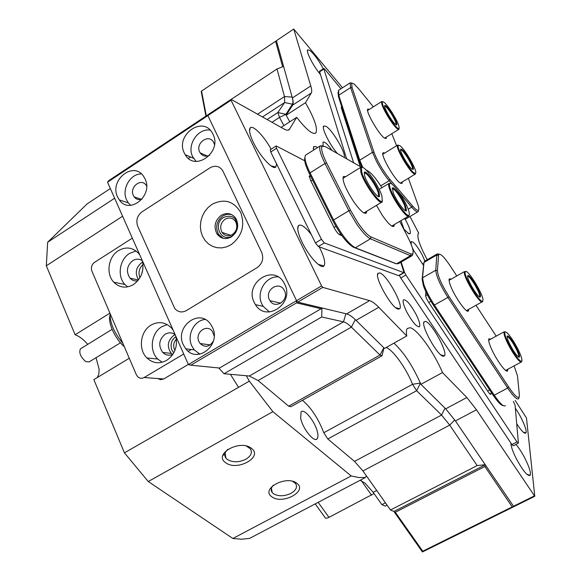 <?xml version="1.0" encoding="UTF-8"?>
<svg xmlns="http://www.w3.org/2000/svg" width="581" height="581" viewBox="0 0 581 581"><rect width="100%" height="100%" fill="white"/><g stroke="black" fill="none" stroke-linecap="round" stroke-linejoin="round"><path stroke-width="0.87" d="M379.168 192.761L379.509 196.363C378.253 199.457 366.901 183.821 364.628 175.782L364.41 172.237C366.037 169.797 376.858 184.896 379.168 192.761M378.551 196.182L378.173 196.407L378.58 196.138L378.26 192.71C376.067 185.208 365.754 170.829 364.2 173.16L364.127 173.247M381.891 195.942C378.623 184.867 363.379 163.769 361.426 167.749L361.81 172.492C364.868 183.378 380.235 204.73 382.283 201.07L381.891 195.942M382.443 200.837L382.066 201.992C379.945 205.797 364.033 183.698 360.881 172.434L360.489 167.524L362.166 167.379M513.851 343.335C517.853 350.14 519.755 354.693 519.559 356.988C518.68 357.809 516.458 355.405 512.878 349.784C508.738 342.717 506.85 338.135 507.206 336.036C508.186 335.448 510.401 337.881 513.851 343.335M518.528 356.988L518.753 356.763C518.949 354.577 517.141 350.241 513.328 343.756C510.205 338.81 508.121 336.464 507.082 336.711M514.04 342.136C509.145 334.416 506.066 331.09 504.802 332.143C504.468 335.215 507.097 341.512 512.682 351.033C517.504 358.615 520.561 361.963 521.861 361.084C522.29 358.07 519.683 351.759 514.04 342.136M521.811 361.266L521.644 361.854C520.3 362.776 517.134 359.312 512.144 351.469C506.371 341.613 503.654 335.099 504.003 331.918L505.245 331.802M467.64 276.048L467.763 275.728C469.114 273.012 481.315 292.94 480.465 296.47L480.385 296.775C479.34 300.116 466.587 279.388 467.64 276.048M479.347 296.768L479.659 296.266C480.465 292.991 469.15 274.363 467.611 276.454M465.185 272.14C463.689 276.585 480.988 304.902 482.731 300.878L482.905 300.348C484.038 295.308 466.87 267.471 465.294 271.814L465.185 272.14M482.717 300.907L482.52 301.662C480.712 305.846 462.81 276.541 464.372 271.944L465.744 271.501M412.103 169.165C408.428 166.914 398.907 150.152 400.737 149.164L401.878 149.448C405.567 151.859 414.74 167.924 413.229 169.347L412.103 169.165M412.43 169.187L412.452 169.158C413.897 167.807 405.16 152.498 401.645 150.21L400.578 149.913M414.064 172.949L415.546 173.261C417.935 171.7 405.146 149.157 399.946 145.722L398.29 145.381C396.068 147.175 409.097 169.95 414.064 172.949M415.582 173.218L415.357 174.031L413.832 173.712C408.683 170.625 395.203 147.051 397.506 145.199L398.617 145.17M391.405 112.758C395.298 119.032 397.106 123.049 396.816 124.821C395.879 125.278 393.649 122.867 390.12 117.587C386.096 111.094 384.302 107.042 384.724 105.437C385.762 105.176 387.992 107.616 391.405 112.758M396.816 124.821L396.068 124.646C396.344 122.961 394.63 119.134 390.919 113.157C387.723 108.342 385.61 106.011 384.586 106.163M391.645 111.857C386.808 104.587 383.714 101.232 382.363 101.798C381.92 104.181 384.426 109.751 389.866 118.524C394.622 125.649 397.687 128.997 399.06 128.568C399.605 126.28 397.135 120.71 391.645 111.857M399.089 128.532L398.886 129.316C397.469 129.766 394.296 126.309 389.372 118.938C383.736 109.86 381.151 104.086 381.615 101.624L382.61 101.631M393.199 192.616L392.444 187.983C393.729 185.927 402.684 198.223 405.603 206.001L406.482 210.671C405.494 213.256 396.148 200.598 393.199 192.616M405.582 210.496L404.775 206.008C402.001 198.6 393.46 186.886 392.233 188.854L392.219 188.876M390.788 190.016C394.782 200.844 407.448 218.151 409.075 215.093C409.692 214.251 409.307 212.05 407.927 208.499C403.817 197.584 391.202 180.408 389.677 183.756C389.161 184.635 389.531 186.719 390.788 190.016M409.162 214.963L408.864 215.958C407.187 219.131 394.071 201.229 389.945 190.023C388.645 186.61 388.261 184.446 388.798 183.545L390.258 183.436M387.106 505.201L385.334 506.116L381.87 504.649L373.162 492.325L365.006 483.116L360.104 480.298M381.659 356L290.914 406.736L288.67 406.17L258.095 380.54L249.358 376.016L246.337 375.74L249.336 381.143L238.551 387.338L230.403 374.309M300.653 418.211L301.089 411.907C304.095 407.877 315.418 422.017 317.502 432.308C318.206 435.489 318.083 437.653 317.132 438.8C314.248 443.012 302.628 428.575 300.653 418.211M173.748 352.892L171.903 350.111C170.022 344.489 171.366 339.965 175.927 336.544M176.413 339.275C173.668 342.158 172.985 345.506 174.373 349.304L174.939 350.372M139.977 277.689L139.839 277.391C138.104 272.424 139.164 268.153 143.02 264.595M227.883 449.316C224.636 452.316 223.975 455.235 225.907 458.089L227.331 459.469C232.669 462.599 238.827 462.534 245.792 459.288C251.108 456.005 252.597 452.483 250.258 448.721L246.409 446.07M273.339 485.208C270.971 487.8 270.586 490.233 272.198 492.506L273.419 493.683C278.35 496.544 284.189 496.443 290.936 493.385C296.165 490.262 297.697 486.958 295.533 483.479L292.577 481.344M271.799 496.74C260.114 488.999 286.636 474.677 296.876 483.334C308.075 491.279 282.025 505.078 271.799 496.74M225.602 462.636C212.893 454.189 240.214 438.916 251.428 448.358C263.614 457.036 236.787 471.714 225.602 462.636M109.925 313.137L75.123 334.765C79.277 336.21 83.475 339.406 87.731 344.351M96.039 357.714L99.126 369.233L98.85 374.055L97.274 377.563M122.606 216.205L46.32 265.786L75.123 334.765M129.272 358.252L93.853 379.618L124.436 452.846L238.551 387.338M454.734 419.918L449.709 425.118L362.936 470.944L390.49 509.995L477.161 465.592L449.709 425.118L441.582 415.045L416.621 390.715L412.575 384.281C406.17 368.238 392.771 349.53 386.125 347.54M485.135 464.844L393.969 511.462L390.49 509.995M246.337 375.74L224.005 373.736L218.754 367.962M190.445 156.972L188.375 158.33M186.051 155.926L186.835 155.41M283.884 125.612L279.497 117.398L277.849 112.54L284.654 102.51L284.487 96.569L277.006 68.972L283.586 66.401L292.12 97.071C293.085 100.564 293.187 102.946 292.417 104.21L285.903 114.304L286.31 115.009M382.167 355.158L381.986 355.819L380.025 355.049L351.374 327.125C348.273 324.118 345.637 322.353 343.473 321.838L321.692 316.994L224.005 373.736M272.874 411.675L148.271 481.533L232.858 538.485L241.616 539.212L249.561 538.413L365.34 477.546L358.709 477.531L351.207 475.948L272.874 411.675L249.336 381.143M277.006 68.972L231.173 99.416M207.94 114.849L206.93 115.517M362.936 470.944L354.519 461.379L327.786 438.967L323.799 432.729L412.575 384.281L420.368 383.068M302.425 400.302C311.162 407.666 318.286 418.473 323.799 432.729M365.34 477.546L366.371 475.817M232.858 538.485L351.207 475.948M110.339 188.542L87.15 203.873L47.649 242.255L114.631 198.223M148.271 481.533L124.436 452.846M46.32 265.786L47.649 242.255M142.962 268.48L141.641 274.174M381.87 504.649L385.421 502.819M199.16 354.279L198.339 353.379M485.055 464.72L477.161 465.592M321.692 316.994L321.925 307.952M374.041 493.567L328.962 517.344C326.464 518.528 325.099 518.499 324.859 517.25L315.214 503.894M139.789 254.95L138.692 253.49C132.788 247.339 126.041 246.38 118.466 250.614C108.248 256.7 105.684 273.941 113.782 282.199C119.555 287.806 126.077 288.604 133.369 284.61C141.248 278.815 144.262 270.899 142.41 260.862M136.048 250.977L129.548 253.418C119.461 259.402 116.941 276.367 124.959 284.501L127.704 286.869M142.33 260.68C139.244 258.698 136.041 258.676 132.729 260.622C126.745 265.837 125.852 271.69 130.042 278.176C132.156 280.405 134.698 281.313 137.675 280.899M142.694 262.125L141.517 262.757C135.729 267.703 134.756 273.375 138.59 279.773M173.131 330.131L171.562 328.098C165.462 322.041 158.642 321.024 151.096 325.055C140.297 331.148 137.944 349.442 146.906 357.932C152.832 363.365 159.397 364.193 166.594 360.416C174.721 354.693 177.808 346.646 175.861 336.283M167.234 324.597L161.867 326.711C151.205 332.695 148.903 350.692 157.763 359.051L162.208 362.261M175.084 334.533C171.896 332.405 168.592 332.296 165.171 334.191C158.882 339.58 158.076 345.666 162.745 352.456C165.687 355.252 169.035 355.928 172.789 354.468M175.157 334.692L173.704 335.411C167.481 340.72 166.682 346.734 171.315 353.437L172.608 354.541M132.33 238.13L94.521 262.365C91.631 264.645 90.759 267.58 91.914 271.167L136.339 374.723L137.755 376.793C139.709 378.492 141.822 378.739 144.117 377.527L183.712 353.996M188.288 351.273L191.258 349.508M144.117 377.527L163.697 378.972L188.338 364.425M163.697 378.972L160.661 379.698L157.792 378.536M120.463 342.819L89.14 361.919L85.756 361.607C80.577 357.032 78.791 352.783 80.41 348.861L80.839 348.6M124.312 346.683C115.198 339.122 107.521 322.288 109.983 315.439M110.078 313.5C109.853 322.782 114.137 332.768 122.925 343.458M212.072 204.309C224.092 198.288 233.627 200.982 240.687 212.385C245.269 225.435 242.052 236.227 231.042 244.754L226.525 246.889L221.775 247.891L217.025 247.709L212.523 246.359L208.477 243.918L205.1 240.512L202.544 236.314L200.946 231.536L200.372 226.408L200.844 221.194L202.348 216.132L204.81 211.484L208.1 207.475L212.072 204.309M231.427 236.903C237.76 231.884 239.27 225.769 235.973 218.565C232.08 213.3 227.178 212.21 221.267 215.29C214.876 220.468 213.445 226.655 216.967 233.874C220.838 238.871 225.653 239.888 231.427 236.903M223.322 238.377L218.579 234.397C215.064 227.2 216.495 221.02 222.872 215.863L227.077 214.244L231.42 214.447M261.697 252.466C263.912 258.61 262.409 263.651 257.187 267.572L186.348 310.603C181.94 312.89 178.084 312.208 174.794 308.562L137.712 226.256C135.765 220.453 137.189 215.653 141.982 211.847L210.002 167.822C215.159 165.069 219.386 165.992 222.676 170.589L261.697 252.466C263.912 258.61 262.409 263.651 257.187 267.572L186.348 310.603C181.94 312.89 178.084 312.208 174.794 308.562L137.712 226.256C135.765 220.453 137.189 215.653 141.982 211.847L210.002 167.822C215.159 165.069 219.386 165.992 222.676 170.589L261.697 252.466M342.521 87.767L293.739 29.05L310.784 85.944C311.815 89.423 311.99 91.776 311.307 92.996L305.468 102.728C314.553 118.684 318.003 128.771 315.824 132.984C312.767 134.945 306.39 129.73 296.702 117.34L289.28 129.563C288.241 130.558 286.52 130.384 284.102 129.055L231.093 99.373L231.042 100.208L321.591 285.903L322.796 287.377L369.596 300.631C372.08 301.372 375.137 303.594 378.768 307.298L406.758 335.971C406.134 332.31 406.293 329.834 407.237 328.526L410.084 327.699C417.281 329.035 434.138 352.529 442.497 372.574L466.863 397.527L476.478 409.787L534.781 496.297L422.423 551.95L394.383 512.166L395.312 512.26L484.859 466.507L485.672 465.635M394.484 511.2L394.383 512.166M395.312 512.26L422.765 551.216L512.195 506.901L484.859 466.507M442.497 372.574L420.898 384.332L445.714 408.806L455.417 420.913L513.807 506.683L512.195 506.901M422.765 551.216L422.423 551.95M320.189 74.194C313.355 66.205 305.671 51.157 307.734 49.872L309.949 50.489C314.219 54.164 318.678 60.264 323.334 68.805M319.194 246.845L320.211 248.85C324.401 257.659 325.658 263.346 323.966 265.909C321.249 269.707 308.867 256.482 302.149 242.357C298.082 233.715 296.847 228.13 298.431 225.61C300.791 223.765 305.076 226.721 311.285 234.484M276.578 163.886L275.83 167.016C273.055 170.48 259.932 156.253 253.367 142.418C249.743 134.734 248.683 129.883 250.2 127.842C252.815 124.545 264.224 136.339 271.102 149.201M515.332 408.203C521.491 416.846 527.57 430.964 525.914 432.932L525.304 433.281C523.51 433.012 520.641 429.824 516.705 423.702M515.906 444.414C518.84 447.784 521.818 452.352 524.839 458.118C529.262 466.964 531.056 472.709 530.206 475.36C527.693 476.514 523.111 471.06 516.473 459.012C512.805 451.72 510.946 446.419 510.902 443.092M406.707 311.866C412.583 322.455 416.853 327.364 419.533 326.58C420.361 324.779 419.235 320.763 416.163 314.524C410.389 304.095 406.134 299.215 403.403 299.89C402.546 301.612 403.642 305.599 406.707 311.866M421.995 263.12L423.571 264.537M424.885 261.022L422.242 254.965C417.1 245.778 413.396 241.318 411.123 241.587L411.297 244.732M443.274 356.247C437.646 356.066 420.542 325.287 424.101 321.801L425.495 321.395C431.436 322.273 448.06 352.442 444.45 355.87L443.274 356.247M398.13 309.128C391.579 308.155 374.041 276.839 378.02 273.281L379.865 272.932C386.757 274.66 403.751 305.301 399.713 308.787L398.13 309.128M337.452 153.551C329.877 145.148 321.249 127.784 323.719 125.997L325.948 126.266C332.296 129.694 346.298 153.551 344.228 157.422M405.233 219.298C409.387 226.997 411.021 231.812 410.142 233.744L408.792 233.773L403.933 229.146M313.508 150.138L313.704 146.514L316.151 146.673L317.516 147.603M393.933 343.16C403.955 352.478 412.938 366.197 420.898 384.332M332.107 150.501C327.64 144.19 324.612 141.401 323.014 142.149L323.152 145.867M412.241 247.397L413.628 250.455M534.781 496.297L526.48 417.971L515.187 400.462M427.209 259.722C419.751 245.69 416.766 236.983 418.255 233.591L418.727 233.228L410.012 216.481M322.796 287.377L297.77 302.135L346.61 313.9C349.196 314.568 352.34 316.718 356.037 320.342L384.513 348.44L406.758 335.971M297.77 302.135L296.557 300.682L321.591 285.903M231.042 100.208L207.867 115.597L296.557 300.682L188.382 364.519L107.529 182.216L207.867 115.597L207.947 114.747L231.093 99.373M293.739 29.05L276.433 40.699L292.366 97.957C293.332 101.457 293.434 103.846 292.664 105.11L286.157 115.249L289.781 121.807M513.241 506.385L534.23 495.978M305.468 102.728L286.157 115.249M296.702 117.34L281.131 127.392M346.61 158.78L319.47 71.332M353.633 162.796L323.857 69.037L319.47 71.906M323.857 69.037L323.82 68.485L324.779 69.212L340.96 88.77M401.006 220.606L404.376 230.432M341.81 107.042L341.337 106.998L341.432 108.233L360.249 166.573M402.299 181.94L402.096 183.371L400.556 183.269C395.044 180.618 380.134 154.553 383.09 152.759L384.796 153.035M386.401 137.072L386.22 138.452L384.607 138.184C379.175 135.053 365.057 110.543 367.824 109.061L369.385 109.359M403.846 218.914L405.807 218.986M373.343 106.853L358.55 88.639L353.858 83.795L351.614 83.199L352.101 87.702L374.055 152.396C377.599 161.62 382.879 170.611 389.88 179.362L412.416 205.827C415.64 209.552 417.695 210.976 418.574 210.09C419.148 209.283 418.857 207.264 417.703 204.04L408.363 178.258M392.451 184.569L389.154 180.706C384.702 175.368 380.497 168.955 376.532 161.453L372.486 152.309L350.619 87.608L350.118 82.865L351.825 83.047M400.367 183.153L402.096 183.371M384.637 138.198L386.22 138.452M361.716 167.212L359.407 161.482L338.411 96.519L338.026 91.972M396.583 145.751L391.812 133.71M338.643 90.266L338.745 95.248L359.784 160.189L362.834 167.517M418.509 210.351L418.197 211.615C417.274 212.552 415.11 211.063 411.711 207.148L398.704 191.904M338.374 90.44L350.132 82.851L351.614 83.199M490.197 394.208L490.981 393.787L490.901 394.281L489.565 393.642L488.062 391.688L428.567 302.185C426.665 299.171 425.67 296.891 425.582 295.344L425.888 291.785M490.981 393.787L490.967 393.381M412.728 249.089L423.491 265.379M513.343 401.427L515.057 405.051L518.397 442.86L517.003 441.938L405.887 275.016L400.737 277.994L399.358 275.234M518.223 443.223L513.248 445.78L511.89 444.567L400.737 277.994M399.408 275.379L404.543 272.402L401.13 262.075M404.543 272.402L405.887 275.016M468.685 309.361L468.489 310.791C467.146 314.532 454.16 296.216 450.29 285.024C449.113 281.749 448.793 279.693 449.324 278.858L451.248 279.112M489.049 340.052L488.672 340.146M507.787 369.24L507.62 370.627C506.436 374.353 494.249 356.988 490.139 345.637C488.788 342.02 488.374 339.747 488.89 338.817L490.814 339.086M503.161 405.567C501.127 405.487 497.801 402.045 493.175 395.233L433.593 305.504C428.996 298.46 425.597 291.851 423.389 285.67L422.133 279.381L423.825 263.135M424.987 261.007L423.999 262.423L422.518 277.841L423.839 284.458C426.171 290.958 429.758 297.93 434.595 305.352L494.235 395.189C500.096 403.73 503.836 407.194 505.47 405.582M456.789 275.953L450.202 265.887C444.24 257.042 440.391 253.222 438.655 254.42L437.428 270.593C437.871 276.287 441.771 284.995 449.142 296.717L508.68 387.011C514.221 395.16 517.715 398.515 519.16 397.063L519.37 395.102L517.511 376.03L514.098 365.863M518.993 397.281L518.731 398.617C517.206 400.164 513.524 396.641 507.678 388.057L448.089 297.726C440.318 285.38 436.215 276.207 435.772 270.216L436.796 255.008L437.086 253.991L439.105 254.086M496.196 336.145L475.992 305.279M341.889 235.646L339.638 234.739C337.975 233.78 336.174 231.485 334.242 227.854L310.501 180.241L309.317 175.92L310.225 175.796L309.237 176.413M403.824 272.642L398.53 275.612L403.977 272.445L400.745 262.292M398.53 275.612L318.315 246.526L315.432 242.931L270.739 151.997L270.318 149.702M403.686 272.62L324.314 242.909L318.315 246.526M315.432 242.931L321.446 239.299L276.52 148.293L270.739 151.997M276.52 148.293L276.011 146.056L276.491 146.078L304.705 160.77M321.446 239.299L324.314 242.909M394.288 224.607L393.976 226.256C392.102 227.505 388.13 223.721 382.051 214.905L376.473 205.34M391.797 226.132L393.976 226.256M366.749 211.215L366.357 213.016C364.171 214.418 359.741 210.329 353.074 200.743C345.317 188.375 342.086 180.284 343.386 176.471L345.746 176.617M363.895 212.936L364.505 212.559L366.357 213.016M361.251 167.146L325.171 146.543L322.128 146.318C320.756 148.504 322.259 154.081 326.653 163.043L350.51 210.249L357.497 222.189C363.031 230.308 367.541 235.218 371.012 236.925L410.978 253.991L412.808 253.817L412.779 254.427L412.394 255.509L410.462 255.705L370.446 238.806C366.785 237.026 362.036 231.863 356.197 223.315L348.84 210.736L324.99 163.486C320.371 154.045 318.787 148.177 320.262 145.875L323.021 145.875M343.465 178.026L360.54 167.459M395.552 263.549L353.589 247.31C347.336 243.773 340.459 234.978 332.949 220.918L309.448 173.821C305.41 165.52 303.914 160.044 304.952 157.4M381.92 187.707C376.51 179.093 371.963 173.581 368.289 171.17L365.95 169.834M412.416 255.487L412.808 253.817C413.926 251.493 412.219 245.843 407.702 236.874L399.699 221.39M306.245 154.728L305.613 155.134C304.016 157.495 305.497 163.392 310.065 172.84L333.61 219.988C341.526 234.811 348.774 244.085 355.34 247.804L396.547 263.832L398.566 263.571L411.646 255.938M235.944 232.131L232.284 235.871C221.245 243.272 212.247 223.932 223.591 217.396C232.109 214.295 236.794 217.541 237.636 227.127M232.349 234.586C236.859 230.998 237.927 226.641 235.552 221.514C232.785 217.795 229.299 217.025 225.108 219.204C220.562 222.872 219.538 227.265 222.022 232.4C224.782 235.988 228.224 236.714 232.349 234.586M130.681 205.318L128.343 202.878L126.6 199.915C121.349 189.275 130.26 173.596 141.444 173.93M117.573 196.937L119.323 199.944C129.476 215.101 153.551 195.623 145.047 178.883L143.66 176.442C133.623 160.588 109.119 180.074 117.573 196.937M269.453 311.975L263.157 306.34L261.922 304.132C255.93 292.534 265.568 276.149 278.038 276.876M254.209 302.425L255.458 304.662C266.251 322.963 294.792 303.289 284.697 284.211L283.956 282.816C273.455 263.476 244.129 283.1 254.209 302.425M210.104 130.108C197.787 128.06 186.624 145.163 192.667 156.688L196.087 161.38M212.987 134.24C222.443 152.077 194.875 172.136 185.216 154.713L184.33 153.072C174.925 135.104 202.972 115.045 212.457 133.223L212.987 134.24M199.879 354.17L194.25 349.878L191.781 345.891C186.624 335.273 194.083 320.392 205.078 319.456M183.284 344.787L185.775 348.825C197.199 364.222 221.405 344.983 212.457 327.357L210.504 324.053C199.247 307.719 174.351 326.929 183.284 344.787M214.491 144.575L213.576 142.222C208.855 133.339 195.042 143.224 199.704 152.077L200.104 152.81C202.551 156.216 205.754 157.015 209.719 155.207M213.423 340.953C209.61 347.031 205.173 347.896 200.111 343.531L198.949 341.621C194.519 332.84 206.742 323.37 212.341 331.308L214.164 335.978M284.472 290.703C289.469 300.145 275.271 309.833 269.962 300.682L269.402 299.68C264.413 290.173 278.807 280.5 284.044 289.912L284.472 290.703M142.069 199.123C138.895 200.205 136.266 199.472 134.175 196.908L133.354 195.492C129.156 187.176 141.227 177.575 146.216 185.317L146.601 185.913M107.529 182.216L108.829 180.582L206.8 115.51L207.867 115.597L296.557 300.682L296.528 302.868L190.8 365.195L219.487 368.034L321.111 308.743L296.528 302.868M321.387 307.828L321.111 308.743M188.382 364.519L190.8 365.195M282.642 66.771L275.576 41.273L201.571 91.072L206.313 115.83M205.921 116.091L201.244 91.667L201.571 91.072M275.576 41.273L276.498 40.931M376.713 490.473L373.162 492.325M249.358 376.016L343.473 321.838L345.906 313.733M257.557 114.188L284.487 96.569L292.12 97.071M354.519 461.379L441.582 415.045L445.017 408.116M420.419 383.191L416.621 390.715L327.786 438.967M267.1 119.533L277.849 112.54L285.903 114.304L279.497 117.398L271.995 122.271M292.417 104.21L284.654 102.51L262.51 116.963M288.67 406.17L380.025 355.049L383.816 347.75M355.332 319.666L351.374 327.125L258.095 380.54M371.579 495.201L361.353 480.741M318.156 502.347L328.962 517.344M369.596 300.631L346.61 313.9M378.768 307.298L356.037 320.342M466.863 397.527L445.714 408.806M476.478 409.787L455.417 420.913M310.784 85.944L292.366 97.957M311.307 92.996L292.664 105.11M289.679 129.055L287.929 130.18M338.411 96.519L338.745 95.248L350.619 87.608L352.101 87.702M389.88 179.362L389.154 180.706L380.744 185.833M342.303 108.574L341.672 108.981M359.407 161.482L359.784 160.189L372.486 152.309L374.055 152.396M408.211 209.24L411.711 207.148L412.416 205.827M511.89 444.567L517.003 441.938M437.428 270.593L435.772 270.216L422.518 277.841L422.133 279.381M438.394 255.371L436.796 255.008L423.999 262.423L423.629 263.919M425.604 295.794L427.355 294.799M487.641 391.049L489.681 389.96M430.942 301.292L428.793 302.512M493.175 395.233L494.235 395.189L507.678 388.057L508.68 387.011M449.142 296.717L433.593 305.504M353.589 247.31L355.34 247.804L370.446 238.806L371.012 236.925M340.51 233.693L339.188 234.492M312.534 180.016L310.9 181.032M334.046 227.461L335.876 226.35M332.949 220.918L333.61 219.988L348.84 210.736L350.51 210.249M326.653 163.043L324.99 163.486L310.065 172.84L309.448 173.821M394.927 263.367L396.547 263.832L410.462 255.705L410.978 253.991M378.58 196.138L379.509 196.363M361.426 167.749L360.489 167.524M381.579 202.253L363.909 212.936M382.283 201.07L382.066 201.992M364.2 173.16L364.41 172.237M518.753 356.763L519.559 356.988M504.802 332.143L504.003 331.918M504.025 331.867L488.679 340.255M521.084 362.123L505.623 370.395M521.861 361.084L521.644 361.854M507.082 336.479L507.206 336.036M467.611 276.295L467.763 275.728M482.731 300.878L482.52 301.662M482.027 301.909L466.499 310.581M464.517 271.552L449.084 280.347M465.294 271.814L464.488 271.603M479.572 296.557L480.385 296.775M400.578 149.84L400.737 149.164M415.546 173.261L415.357 174.031M415.074 174.191L400.331 183.131M397.535 145.163L382.843 154.248M398.29 145.381L397.506 145.199M412.452 169.158L413.229 169.347M382.363 101.798L381.615 101.624M381.637 101.595L367.606 110.492M398.915 129.28L399.06 128.568M398.675 129.432L384.615 138.184M384.578 106.083L384.724 105.437M392.233 188.854L392.444 187.983M409.075 215.093L408.864 215.958M408.414 216.197L391.761 226.111M388.842 183.494L379.161 189.384M389.677 183.756L388.798 183.545M405.611 210.453L406.482 210.671M225.268 454.051L222.85 455.395M271.414 488.316L272.198 492.506M225.116 453.122L225.907 458.089M317.132 438.8L316.042 439.396M383.954 347.881L382.022 355.768M171.315 353.437L162.745 352.456M157.763 359.051L146.906 357.932M138.423 279.998L130.042 278.176M124.959 284.501L113.782 282.199M80.41 348.861L112.104 329.34M216.967 233.874L218.579 234.397M307.472 51.222L307.734 49.872M318.279 264.428L323.966 265.909M270.993 165.861L275.83 167.016M526.851 474.278L530.206 475.36M418.901 326.936L419.533 326.58M423.76 323.152L424.101 321.801M377.585 275.103L378.02 273.281M323.37 127.667L323.719 125.997M313.282 148.562L313.704 146.514M315.824 132.984L315.171 133.398M289.28 129.563L288.546 130.035M407.797 233.148L410.142 233.744M395.683 307.69L399.713 308.787M440.834 354.831L444.45 355.87M523.183 432.09L525.914 432.932M249.561 131.284L250.2 127.842M297.741 228.87L298.431 225.61M323.82 68.485L319.441 71.354M382.821 153.929L383.09 152.759M367.577 110.165L367.824 109.061M341.962 107.5L341.337 107.899M417.703 211.898L405.821 218.972M418.574 210.09L418.197 211.615M449.077 279.846L449.324 278.858M488.679 339.602L488.89 338.817M437.086 253.991L424.333 261.385M491.693 392.996L489.885 393.954M518.746 398.595L519.16 397.063M438.655 254.42L437.072 254.013M506.044 370.177L507.62 370.627M466.899 310.356L468.489 310.791M276.011 146.056L270.238 149.753M310.581 176.087L309.281 176.9M322.128 146.318L320.262 145.875L305.635 155.112M342.979 178.309L343.386 176.471M119.323 199.944L128.343 202.878M255.458 304.662L263.157 306.34M185.216 154.713L193.546 158.308M185.775 348.825L194.25 349.878M200.104 152.81L207.388 156.057M200.111 343.531L210.286 344.911M269.962 300.682L280.79 303.188M134.175 196.908L141.408 199.348M230.889 235.305L222.022 232.4"/></g></svg>

